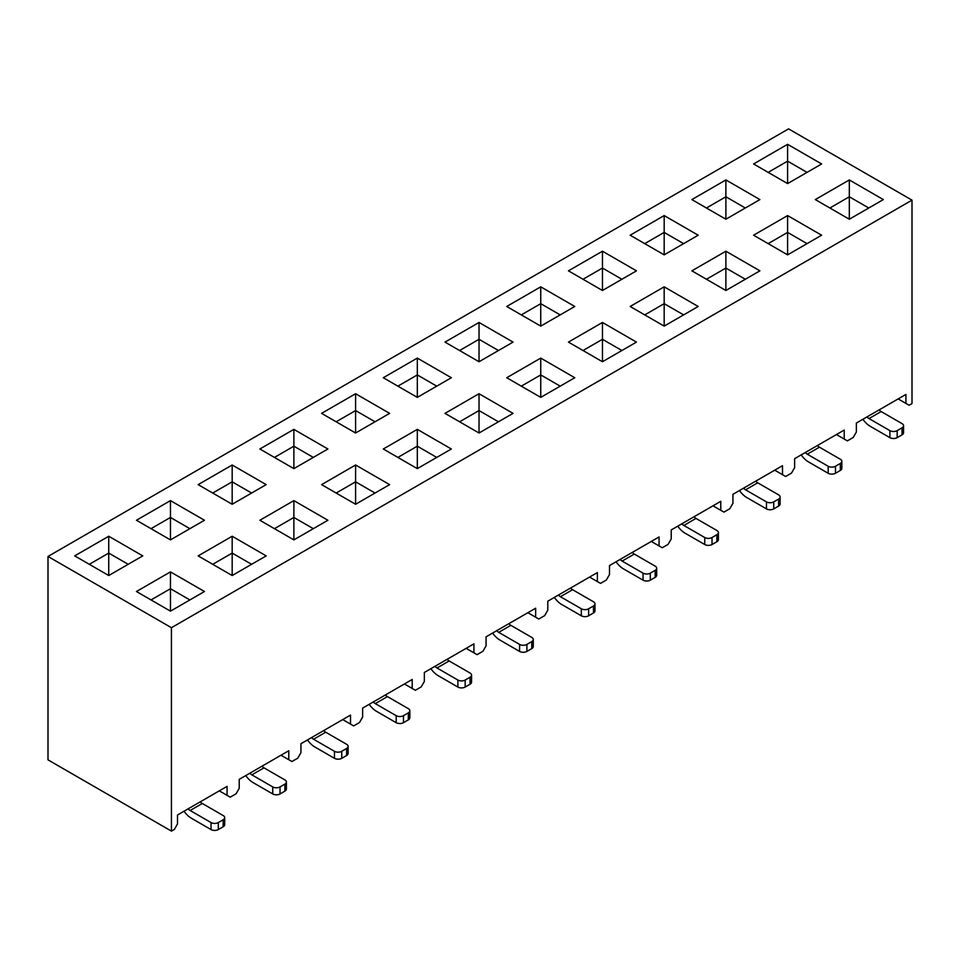 <?xml version="1.0" encoding="UTF-8"?>
<svg xmlns="http://www.w3.org/2000/svg" width="960" height="960" viewBox="0 0 960 960"><rect width="100%" height="100%" fill="white"/><g stroke="black" fill="none" stroke-linecap="round" stroke-linejoin="round"><path stroke-width="1.44" d="M171.432 627.708L171.432 831.12L174.348 829.428L177.504 823.956L177.504 814.98L227.064 786.372L227.064 795.348L230.232 797.172L236.064 793.8L239.22 788.328L239.22 779.352L288.78 750.732L288.78 759.72L291.936 761.532L297.768 758.172L300.936 752.7L300.936 743.724L350.496 715.104L350.496 724.08L353.652 725.904L359.484 722.544L362.64 717.072L362.64 708.096L412.212 679.476L412.212 688.452L415.368 690.276L421.2 686.916L424.356 681.444L424.356 672.456L473.928 643.848L473.928 652.824L477.084 654.648L482.916 651.276L486.072 645.804L486.072 636.828L535.644 608.22L535.644 617.196L538.8 619.02L544.632 615.648L547.788 610.176L547.788 601.2L597.36 572.58L597.36 581.568L600.516 583.38L606.348 580.02L609.504 574.548L609.504 565.572L659.064 536.952L659.064 545.928L662.232 547.752L668.064 544.392L671.22 538.92L671.22 529.944L720.78 501.324L720.78 510.3L723.936 512.124L729.768 508.764L732.936 503.292L732.936 494.304L782.496 465.696L782.496 474.672L785.652 476.496L791.484 473.124L794.64 467.652L794.64 458.676L844.212 430.068L844.212 439.044L847.368 440.868L853.2 437.496L856.356 432.024L856.356 423.048L905.928 394.428L905.928 403.416L909.084 405.228L912 403.548L912 200.148L171.432 627.708L48 556.452L788.568 128.88L912 200.148M725.88 290.484L691.872 270.84L725.88 251.208L759.9 270.84L725.88 290.484L725.88 268.044L706.452 279.264M293.88 539.892L259.872 520.26L293.88 500.616L327.9 520.26L293.88 539.892L293.88 517.452L274.452 528.672M849.312 219.228L815.304 199.584L849.312 179.94L883.332 199.584L849.312 219.228L849.312 196.776L829.872 207.996M417.312 468.636L383.304 448.992L417.312 429.36L451.332 448.992L417.312 468.636L417.312 446.196L397.872 457.416M540.744 397.38L506.724 377.736L540.744 358.092L574.764 377.736L540.744 397.38L540.744 374.928L521.304 386.148M787.596 254.856L753.588 235.212L787.596 215.58L821.616 235.212L787.596 254.856L787.596 232.404L768.168 243.636M602.46 361.74L568.44 342.108L602.46 322.464L636.468 342.108L602.46 361.74L602.46 339.3L583.02 350.52M664.176 326.112L630.156 306.48L664.176 286.836L698.184 306.48L664.176 326.112L664.176 303.672L644.736 314.892M170.46 611.16L136.44 591.516L170.46 571.884L204.468 591.516L170.46 611.16L170.46 588.708L151.02 599.94M232.176 575.532L198.156 555.888L232.176 536.244L266.184 555.888L232.176 575.532L232.176 553.08L212.736 564.3M355.596 504.264L321.588 484.632L355.596 464.988L389.616 484.632L355.596 504.264L355.596 481.824L336.168 493.044M479.028 433.008L445.008 413.364L479.028 393.732L513.048 413.364L479.028 433.008L479.028 410.556L459.588 421.788M787.596 183.588L753.588 163.956L787.596 144.312L821.616 163.956L787.596 183.588L787.596 161.148L768.168 172.368M602.46 290.484L568.44 270.84L602.46 251.208L636.468 270.84L602.46 290.484L602.46 268.044L583.02 279.264M664.176 254.856L630.156 235.212L664.176 215.58L698.184 235.212L664.176 254.856L664.176 232.404L644.736 243.636M540.744 326.112L506.724 306.48L540.744 286.836L574.764 306.48L540.744 326.112L540.744 303.672L521.304 314.892M355.596 433.008L321.588 413.364L355.596 393.732L389.616 413.364L355.596 433.008L355.596 410.556L336.168 421.788M108.744 575.532L74.724 555.888L108.744 536.244L142.764 555.888L108.744 575.532L108.744 553.08L89.304 564.3M417.312 397.38L383.304 377.736L417.312 358.092L451.332 377.736L417.312 397.38L417.312 374.928L397.872 386.148M232.176 504.264L198.156 484.632L232.176 464.988L266.184 484.632L232.176 504.264L232.176 481.824L212.736 493.044M170.46 539.892L136.44 520.26L170.46 500.616L204.468 520.26L170.46 539.892L170.46 517.452L151.02 528.672M725.88 219.228L691.872 199.584L725.88 179.94L759.9 199.584L725.88 219.228L725.88 196.776L706.452 207.996M293.88 468.636L259.872 448.992L293.88 429.36L327.9 448.992L293.88 468.636L293.88 446.196L274.452 457.416M479.028 361.74L445.008 342.108L479.028 322.464L513.048 342.108L479.028 361.74L479.028 339.3L459.588 350.52M171.432 831.12L48 759.852L48 556.452M898.152 398.916L905.928 403.416M836.436 434.556L844.212 439.044M807.036 172.368L787.596 161.148L787.596 144.312M868.752 207.996L849.312 196.776L849.312 179.94M879.144 409.896A6.876 3.972 -120 0 0 881.148 411.552L902.04 423.612A5.16 2.976 0 0 1 903.552 425.712A5.16 2.976 0 0 1 902.04 427.824L897.18 430.62L897.18 437.64L902.04 434.832L902.04 427.824M897.18 437.64A5.16 2.976 180 0 1 889.884 437.64L870.204 426.276A17.184 9.924 -120 0 1 862.92 419.256M881.148 411.552L868.992 418.56L889.884 430.62A5.16 2.976 0 0 0 897.18 430.62M868.992 418.56A6.876 3.972 60 0 1 867 416.904M903.552 425.712L903.552 432.732A5.16 2.976 180 0 1 902.04 434.832M745.32 207.996L725.88 196.776L725.88 179.94M683.604 243.636L664.176 232.404L664.176 215.58M621.9 279.264L602.46 268.044L602.46 251.208M560.184 314.892L540.744 303.672L540.744 286.836M498.468 350.52L479.028 339.3L479.028 322.464M436.752 386.148L417.312 374.928L417.312 358.092M375.036 421.788L355.596 410.556L355.596 393.732M313.32 457.416L293.88 446.196L293.88 429.36M251.604 493.044L232.176 481.824L232.176 464.988M189.9 528.672L170.46 517.452L170.46 500.616M128.184 564.3L108.744 553.08L108.744 536.244M807.036 243.636L787.596 232.404L787.596 215.58M745.32 279.264L725.88 268.044L725.88 251.208M683.604 314.892L664.176 303.672L664.176 286.836M621.9 350.52L602.46 339.3L602.46 322.464M560.184 386.148L540.744 374.928L540.744 358.092M498.468 421.788L479.028 410.556L479.028 393.732M436.752 457.416L417.312 446.196L417.312 429.36M375.036 493.044L355.596 481.824L355.596 464.988M313.32 528.672L293.88 517.452L293.88 500.616M251.604 564.3L232.176 553.08L232.176 536.244M189.9 599.94L170.46 588.708L170.46 571.884M817.428 445.524A6.876 3.972 -120 0 0 819.432 447.18L840.324 459.24A5.16 2.976 0 0 1 841.836 461.34A5.16 2.976 0 0 1 840.324 463.452L835.464 466.26L835.464 473.268L840.324 470.46L840.324 463.452M835.464 473.268A5.16 2.976 180 0 1 828.18 473.268L808.5 461.904A17.184 9.924 -120 0 1 801.204 454.896M819.432 447.18L807.276 454.188L828.18 466.26A5.16 2.976 0 0 0 835.464 466.26M807.276 454.188A6.876 3.972 60 0 1 805.284 452.544M841.836 461.34L841.836 468.36A5.16 2.976 180 0 1 840.324 470.46M755.712 481.152A6.876 3.972 -120 0 0 757.716 482.808L778.608 494.868A5.16 2.976 0 0 1 780.12 496.98A5.16 2.976 0 0 1 778.608 499.08L773.748 501.888L773.748 508.896L778.608 506.088L778.608 499.08M773.748 508.896A5.16 2.976 180 0 1 766.464 508.896L746.784 497.532A17.184 9.924 -120 0 1 739.488 490.524M757.716 482.808L745.56 489.816L766.464 501.888A5.16 2.976 0 0 0 773.748 501.888M745.56 489.816A6.876 3.972 60 0 1 743.568 488.172M780.12 496.98L780.12 503.988A5.16 2.976 180 0 1 778.608 506.088M693.996 516.792A6.876 3.972 -120 0 0 696 518.436L716.892 530.496A5.16 2.976 0 0 1 718.404 532.608A5.16 2.976 0 0 1 716.892 534.708L712.032 537.516L712.032 544.524L716.892 541.728L716.892 534.708M712.032 544.524A5.16 2.976 180 0 1 704.748 544.524L685.068 533.172A17.184 9.924 -120 0 1 677.772 526.152M696 518.436L683.856 525.456L704.748 537.516A5.16 2.976 0 0 0 712.032 537.516M683.856 525.456A6.876 3.972 60 0 1 681.852 523.8M718.404 532.608L718.404 539.616A5.16 2.976 180 0 1 716.892 541.728M632.292 552.42A6.876 3.972 -120 0 0 634.284 554.064L655.176 566.136A5.16 2.976 0 0 1 656.688 568.236A5.16 2.976 0 0 1 655.176 570.336L650.316 573.144L650.316 580.164L655.176 577.356L655.176 570.336M650.316 580.164A5.16 2.976 180 0 1 643.032 580.164L623.352 568.8A17.184 9.924 -120 0 1 616.068 561.78M634.284 554.064L622.14 561.084L643.032 573.144A5.16 2.976 0 0 0 650.316 573.144M622.14 561.084A6.876 3.972 60 0 1 620.136 559.428M656.688 568.236L656.688 575.244A5.16 2.976 180 0 1 655.176 577.356M570.576 588.048A6.876 3.972 -120 0 0 572.568 589.704L593.472 601.764A5.16 2.976 0 0 1 594.972 603.864A5.16 2.976 0 0 1 593.472 605.976L588.612 608.772L588.612 615.792L593.472 612.984L593.472 605.976M588.612 615.792A5.16 2.976 180 0 1 581.316 615.792L561.636 604.428A17.184 9.924 -120 0 1 554.352 597.408M572.568 589.704L560.424 596.712L581.316 608.772A5.16 2.976 0 0 0 588.612 608.772M560.424 596.712A6.876 3.972 60 0 1 558.42 595.056M594.972 603.864L594.972 610.884A5.16 2.976 180 0 1 593.472 612.984M508.86 623.676A6.876 3.972 -120 0 0 510.852 625.332L531.756 637.392A5.16 2.976 0 0 1 533.268 639.492A5.16 2.976 0 0 1 531.756 641.604L526.896 644.412L526.896 651.42L531.756 648.612L531.756 641.604M526.896 651.42A5.16 2.976 180 0 1 519.6 651.42L499.92 640.056A17.184 9.924 -120 0 1 492.636 633.048M510.852 625.332L498.708 632.34L519.6 644.412A5.16 2.976 0 0 0 526.896 644.412M498.708 632.34A6.876 3.972 60 0 1 496.704 630.696M533.268 639.492L533.268 646.512A5.16 2.976 180 0 1 531.756 648.612M447.144 659.304A6.876 3.972 -120 0 0 449.148 660.96L470.04 673.02A5.16 2.976 0 0 1 471.552 675.132A5.16 2.976 0 0 1 470.04 677.232L465.18 680.04L465.18 687.048L470.04 684.24L470.04 677.232M465.18 687.048A5.16 2.976 180 0 1 457.884 687.048L438.204 675.684A17.184 9.924 -120 0 1 430.92 668.676M449.148 660.96L436.992 667.968L457.884 680.04A5.16 2.976 0 0 0 465.18 680.04M436.992 667.968A6.876 3.972 60 0 1 435 666.324M471.552 675.132L471.552 682.14A5.16 2.976 180 0 1 470.04 684.24M385.428 694.944A6.876 3.972 -120 0 0 387.432 696.588L408.324 708.648A5.16 2.976 0 0 1 409.836 710.76A5.16 2.976 0 0 1 408.324 712.86L403.464 715.668L403.464 722.676L408.324 719.88L408.324 712.86M403.464 722.676A5.16 2.976 180 0 1 396.18 722.676L376.5 711.324A17.184 9.924 -120 0 1 369.204 704.304M387.432 696.588L375.276 703.608L396.18 715.668A5.16 2.976 0 0 0 403.464 715.668M375.276 703.608A6.876 3.972 60 0 1 373.284 701.952M409.836 710.76L409.836 717.768A5.16 2.976 180 0 1 408.324 719.88M323.712 730.572A6.876 3.972 -120 0 0 325.716 732.216L346.608 744.288A5.16 2.976 0 0 1 348.12 746.388A5.16 2.976 0 0 1 346.608 748.488L341.748 751.296L341.748 758.316L346.608 755.508L346.608 748.488M341.748 758.316A5.16 2.976 180 0 1 334.464 758.316L314.784 746.952A17.184 9.924 -120 0 1 307.488 739.932M325.716 732.216L313.56 739.236L334.464 751.296A5.16 2.976 0 0 0 341.748 751.296M313.56 739.236A6.876 3.972 60 0 1 311.568 737.58M348.12 746.388L348.12 753.396A5.16 2.976 180 0 1 346.608 755.508M261.996 766.2A6.876 3.972 -120 0 0 264 767.856L284.892 779.916A5.16 2.976 0 0 1 286.404 782.016A5.16 2.976 0 0 1 284.892 784.128L280.032 786.924L280.032 793.944L284.892 791.136L284.892 784.128M280.032 793.944A5.16 2.976 180 0 1 272.748 793.944L253.068 782.58A17.184 9.924 -120 0 1 245.772 775.56M264 767.856L251.856 774.864L272.748 786.924A5.16 2.976 0 0 0 280.032 786.924M251.856 774.864A6.876 3.972 60 0 1 249.852 773.208M286.404 782.016L286.404 789.036A5.16 2.976 180 0 1 284.892 791.136M200.292 801.828A6.876 3.972 -120 0 0 202.284 803.484L223.176 815.544A5.16 2.976 0 0 1 224.688 817.644A5.16 2.976 0 0 1 223.176 819.756L218.316 822.564L218.316 829.572L223.176 826.764L223.176 819.756M218.316 829.572A5.16 2.976 180 0 1 211.032 829.572L191.352 818.208A17.184 9.924 -120 0 1 184.068 811.2M202.284 803.484L190.14 810.492L211.032 822.564A5.16 2.976 0 0 0 218.316 822.564M190.14 810.492A6.876 3.972 60 0 1 188.136 808.848M224.688 817.644L224.688 824.664A5.16 2.976 180 0 1 223.176 826.764M774.72 470.184L782.496 474.672M713.004 505.812L720.78 510.3M651.288 541.44L659.064 545.928M589.584 577.068L597.36 581.568M527.868 612.708L535.644 617.196M466.152 648.336L473.928 652.824M404.436 683.964L412.212 688.452M342.72 719.592L350.496 724.08M281.004 755.22L288.78 759.72M219.288 790.86L227.064 795.348M889.884 437.64L889.884 430.62M828.18 473.268L828.18 466.26M766.464 508.896L766.464 501.888M704.748 544.524L704.748 537.516M643.032 580.164L643.032 573.144M581.316 615.792L581.316 608.772M519.6 651.42L519.6 644.412M457.884 687.048L457.884 680.04M396.18 722.676L396.18 715.668M334.464 758.316L334.464 751.296M272.748 793.944L272.748 786.924M211.032 829.572L211.032 822.564"/></g></svg>
